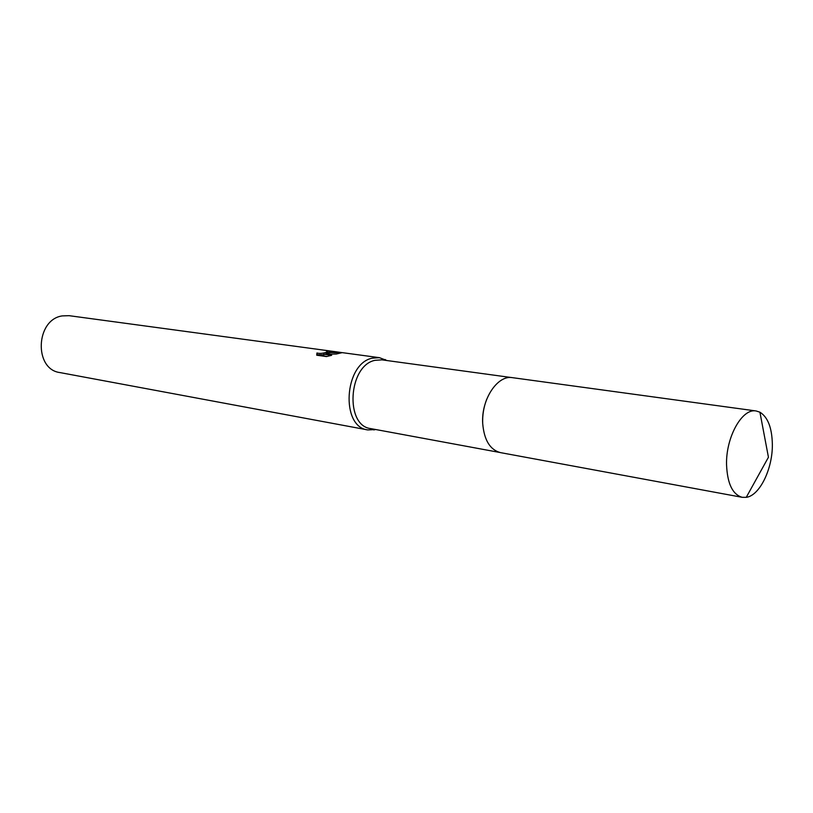 <?xml version="1.0" encoding="UTF-8"?>
<svg xmlns="http://www.w3.org/2000/svg" width="813" height="813" viewBox="0 0 813 813"><rect width="100%" height="100%" fill="white"/><g stroke="black" fill="none" stroke-linecap="round" stroke-linejoin="round"><path stroke-width="1.22" d="M486.692 399.305C483.633 407.252 482.312 415.484 482.719 424M511.733 377.588L381.856 359.844L374.915 360.342C348.259 365.698 344.793 425.91 370.799 428.614L499.7 452.455M386.998 360.555L379.427 357.669L372.161 358.177C344.112 363.767 340.444 427.049 367.811 429.925L375.911 429.559M329.661 352.385L326.023 353.472L330.83 352.547L342.243 352.639L336.308 354.021L323.726 354.214L331.674 355.311L326.48 356.572L316.735 355.21L316.938 352.994C319.722 353.767 323.096 353.442 327.039 352.029L327.741 351.226L326.399 350.942L329.123 350.911C331.521 351.165 332.263 351.46 331.358 351.795L329.661 352.385M341.531 352.537L69.105 315.678L62.164 315.911C35.599 319.692 33.78 369.407 59.959 372.578L367.811 429.925M323.767 354.732L317.07 354.773L316.938 353.005M328.767 352.659L327.832 352.639M329.235 352.517L329.123 350.911M326.074 354.133L326.023 353.472M336.572 353.95L333.889 354.011M327.08 356.45L323.859 356.003L323.726 354.214M772.35 444.233C771.994 427.821 767.848 417.14 759.921 412.191L756.131 410.971C742.188 407.994 725.796 437.17 726.548 464.701C727.361 483.674 732.594 494.548 742.249 497.322L746.243 497.343C759.728 495.676 772.757 468.715 772.35 444.233M756.131 410.971L512.495 377.669C497.505 374.712 481.032 399.63 482.709 423.603C484.152 440.168 490.066 449.833 500.452 452.617L742.249 497.322M375.098 429.406L373.95 429.975M327.761 351.704L327.852 352.944M379.427 357.669L342.243 352.639M386.175 360.444L385.271 359.539M746.243 497.343L768.437 457.241L759.921 412.191"/></g></svg>
